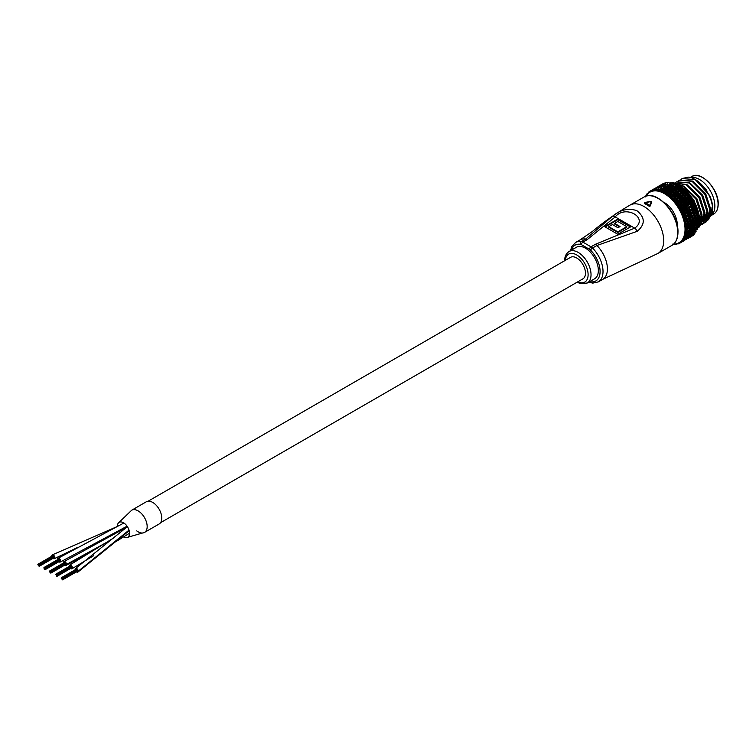 <?xml version="1.0" encoding="UTF-8"?>
<svg xmlns="http://www.w3.org/2000/svg" width="756" height="756" viewBox="0 0 756 756"><rect width="100%" height="100%" fill="white"/><g stroke="black" fill="none" stroke-linecap="round" stroke-linejoin="round"><path stroke-width="1.13" d="M70.573 568.493A2.173 1.257 -120 0 0 71.933 568.786A2.173 1.257 -120 0 0 72.387 567.841A2.173 1.257 -120 0 0 71.461 565.63A2.173 1.257 -120 0 0 69.769 565.034A2.173 1.257 -120 0 0 69.316 565.979A2.173 1.257 -120 0 0 69.344 566.367M64.723 565.11A2.173 1.257 -120 0 0 66.093 565.412A2.173 1.257 -120 0 0 66.537 564.43A2.173 1.257 -120 0 0 65.592 562.237A2.173 1.257 -120 0 0 63.92 561.651A2.173 1.257 -120 0 0 63.466 562.634A2.173 1.257 -120 0 0 63.495 562.993M76.422 571.867A2.173 1.257 -120 0 0 77.783 572.169A2.173 1.257 -120 0 0 78.237 571.177A2.173 1.257 -120 0 0 77.292 568.985A2.173 1.257 -120 0 0 75.619 568.408A2.173 1.257 -120 0 0 75.165 569.4A2.173 1.257 -120 0 0 75.194 569.74M136.713 530.873A12.824 7.399 -120 0 0 144.509 532.432L159.138 523.993A12.824 7.399 -120 0 0 161.784 518.125A12.824 7.399 -120 0 0 156.19 505.225A12.824 7.399 -120 0 0 146.314 501.786L131.695 510.224A12.824 7.399 -120 0 0 131.563 510.309A12.824 7.399 -120 0 1 131.695 510.224L118.352 523.039A8.599 4.971 -120 0 0 117.407 525.921A8.599 4.971 -120 0 0 117.407 526.469M147.165 526.563A12.824 7.399 -120 0 0 141.57 513.664A12.824 7.399 -120 0 0 131.695 510.224A12.824 7.399 -120 0 1 141.344 513.428A12.824 7.399 -120 0 1 147.155 525.987A12.824 7.399 -120 0 1 144.509 532.432L126.753 537.582A8.599 4.971 -120 0 0 129.559 533.623A8.599 4.971 -120 0 0 125.326 524.144A8.599 4.971 -120 0 0 118.352 523.039M118.465 530.844A8.599 4.971 -120 0 0 118.834 531.619M123.587 536.855A8.599 4.971 -120 0 0 126.753 537.582M58.873 561.736A2.173 1.257 -120 0 0 60.244 562.039A2.173 1.257 -120 0 0 60.688 560.961A2.173 1.257 -120 0 0 59.715 558.826A2.173 1.257 -120 0 0 58.07 558.278A2.173 1.257 -120 0 0 57.626 559.345A2.173 1.257 -120 0 0 57.645 559.61M53.024 558.363A2.173 1.257 -120 0 0 54.394 558.665A2.173 1.257 -120 0 0 54.838 557.786A2.173 1.257 -120 0 0 53.95 555.537A2.173 1.257 -120 0 0 52.221 554.904A2.173 1.257 -120 0 0 51.777 555.773A2.173 1.257 -120 0 0 51.795 556.236M160.546 522.698L582.904 278.851A12.408 7.163 -120 0 0 585.475 273.171A12.408 7.163 -120 0 0 580.06 260.688A12.408 7.163 -120 0 0 570.496 257.361L148.138 501.209M44.245 568.427L44.746 568.956L44.235 568.427M43.942 567.662L44.443 568.191L43.942 567.662M59.138 559.44L58.562 559.223M44.538 568.002L45.039 568.531L44.538 568.002M59.45 560.073L59.166 559.563M44.84 568.777L45.341 569.296L44.84 568.777M59.752 560.839L59.601 560.13M44.538 569.202L45.039 569.722L44.538 569.202M43.942 568.852L44.443 569.381L43.942 568.852M50.094 571.81L50.595 572.33L50.094 571.81M49.575 571.167L50.076 571.697L49.575 571.167M50.085 571.111L50.586 571.64L50.085 571.111M65.252 563.154L64.704 562.672M50.605 571.753L51.106 572.283L50.605 571.753M65.517 563.815L65.224 563.314M50.614 572.443L51.106 572.972L50.614 572.443M65.526 564.505L65.611 563.9M50.094 572.5L50.595 573.029L50.094 572.5M49.575 571.857L50.076 572.387L49.575 571.857M55.642 574.418L56.142 574.938L55.642 574.418M70.828 566.197L70.261 565.97M56.237 574.758L56.738 575.288L56.237 574.758M71.149 566.82L70.856 566.32M56.539 575.524L57.031 576.053L56.539 575.524M71.451 567.595L71.3 566.877M61.784 578.557L62.285 579.087L61.784 578.557M61.189 578.217L61.69 578.737L61.189 578.217M61.491 577.792L61.992 578.321L61.491 577.792M76.677 569.57L76.11 569.353M62.087 578.132L62.587 578.661L62.087 578.132M76.999 570.204L76.706 569.693M62.379 578.907L62.88 579.427L62.379 578.907M77.301 570.969L77.15 570.251M62.087 579.323L62.587 579.852L62.077 579.323M38.395 565.053L38.896 565.582L38.395 565.053M37.8 564.713L38.301 565.233L37.8 564.713M38.102 564.288L38.594 564.808L38.102 564.288M53.289 556.066L52.722 555.849M38.698 564.628L39.189 565.157L38.698 564.628M53.61 556.699L53.317 556.189M38.991 565.393L39.492 565.923L38.991 565.393M53.903 557.465L53.752 556.747M38.698 565.819L39.189 566.348L38.679 565.819M570.487 250.69L571.772 246.617L575.562 242.506A22.746 13.136 60 0 1 581.345 241.561L585.73 239.028L611.982 216.717C620.052 209.781 628.349 207.768 636.883 210.678C645.246 217.53 645.369 224.4 637.242 231.298L596.919 245.492A22.746 13.136 60 0 1 607.408 268.947A22.746 13.136 60 0 1 602.693 279.361L657.909 253.449L671.942 245.35A27.915 16.112 -120 0 0 677.726 232.574A27.915 16.112 -120 0 0 665.545 204.479A27.915 16.112 -120 0 0 644.036 197.004C655.717 188.849 678.822 213.22 677.971 232.234C677.896 238.546 675.892 242.922 671.942 245.35M598.346 270.468A18.191 10.508 -120 0 0 590.398 252.164A18.191 10.508 -120 0 0 576.374 247.288L569.07 251.502A18.191 10.508 60 0 1 583.093 256.378A18.191 10.508 60 0 1 591.031 274.693A18.191 10.508 60 0 1 587.261 283.018L594.575 278.803A18.191 10.508 -120 0 0 598.346 270.468M651.757 202.277L651.256 201.984L651.757 202.277L649.99 205.755L649.3 205.868A27.5 15.876 -120 0 0 644.462 203.071L644.462 203.581A27.915 16.112 60 0 1 649.3 206.369L649.99 206.303L651.757 202.277M595.397 244.292L634.681 228.142C649.224 217.964 625.401 204.224 615.223 216.915L587.251 239.595L582.867 242.118L591.003 246.825L595.397 244.292A6.199 3.582 60 0 1 596.919 245.492L592.534 248.025A22.746 13.136 60 0 1 603.023 271.48A22.746 13.136 60 0 1 598.308 281.894L602.693 279.361M617.784 219.07L630.948 226.658L617.784 234.256L604.63 226.658L617.784 219.07L617.784 219.675L605.15 226.97M611.982 216.717A6.199 3.969 -126.1 0 1 615.223 216.915L634.681 228.142A6.199 3.147 65.4 0 1 637.242 231.298M626.781 226.658L617.784 221.47L614.533 223.351L620.052 226.545L617.973 227.745L612.445 224.551L608.797 226.658L617.784 231.856L626.781 226.658L626.781 227.272L617.784 232.461L617.784 231.856M619.533 226.847L614.533 223.956L614.533 223.351M617.784 232.461L608.797 227.272L608.797 226.658M617.784 219.675L630.419 226.97M649.3 206.369L651.36 201.37L644.462 203.071M649.99 206.303L649.621 205.386A27.915 16.112 60 0 0 644.717 202.551M651.256 201.474L651.757 201.767L651.36 201.37M710.101 216.159L710.366 216.008A21.707 12.531 60 0 0 714.864 206.067A21.707 12.531 60 0 0 706.624 185.598A21.707 12.531 60 0 0 690.748 177.594A21.707 12.531 60 0 1 706.624 185.598A21.707 12.531 60 0 1 714.864 206.067A21.707 12.531 60 0 1 710.366 216.008L713.579 214.146A21.707 12.531 -120 0 0 718.077 204.214A21.707 12.531 -120 0 0 708.599 182.366A21.707 12.531 -120 0 0 691.872 176.545C700.661 170.194 718.909 189.17 718.2 204.044C718.124 208.958 716.584 212.332 713.579 214.146M708.504 216.764A21.707 12.531 60 0 1 707.389 216.963A21.707 12.531 60 0 0 708.504 216.764M704.724 216.887A21.707 12.531 60 0 0 706.236 217.019A21.707 12.531 60 0 1 704.724 216.887L706.614 215.781M712.662 208.807A22.746 13.136 60 0 1 709.818 217.085M709.364 217.539A22.746 13.136 60 0 1 706.765 219.145M706.312 219.297A22.746 13.136 60 0 1 705.244 219.542M704.819 219.599A22.746 13.136 60 0 1 704.223 219.646M703.912 219.656A22.746 13.136 60 0 1 703.42 219.646M702.929 219.618A22.746 13.136 60 0 1 701.691 219.448M701.37 219.382A22.746 13.136 60 0 1 700.68 219.212M695.331 179.597L709.563 195.417A22.746 13.136 60 0 1 712.672 208.174L712.672 209.469C712.332 200.727 708.722 192.544 701.842 184.899L694.944 179.588L682.177 178.567L680.958 179.408M699.962 220.497L701.114 220.818M701.417 220.884L702.107 221.007M702.466 221.054L703.193 221.121M703.231 221.121L705.65 220.932M705.934 220.865L708.155 219.911M708.57 219.637L712.672 209.469M663.626 202.173A18.191 10.508 60 0 1 677.291 224.891A18.191 10.508 60 0 1 677.263 225.789M662.728 186.6A28.737 16.594 60 0 1 664.326 186.619M664.524 186.637A28.737 16.594 60 0 1 692.789 224.551A28.737 16.594 60 0 1 691.182 232.754M699.442 224.901L701.521 216.301L696.021 199.225L683.244 186.335L677.215 184.209M699.404 225.241L701.889 216.093L696.38 199.008L683.613 186.127L676.431 183.878M699.158 226.035L704.45 214.609L698.941 197.533L686.174 184.653L674.428 183.122M699.158 225.987L700.037 225.553L704.809 214.402L699.309 197.325L686.533 184.436L674.371 183.103M701.247 224.683L702.598 224.069L707.37 212.927L701.87 195.842L689.094 182.961L676.327 181.941L675.108 182.791M701.407 224.541L702.967 223.861L707.739 212.71L702.23 195.634L689.463 182.754L676.507 181.837M704.167 223.001L705.518 222.387L710.29 211.236L704.79 194.16L692.014 181.27L679.247 180.259L678.028 181.1M704.327 222.859L705.887 222.169L710.659 211.028L705.159 193.942L692.383 181.062L679.436 180.155M699.527 225.08L701.039 224.759M699.659 224.891L701.199 224.608M699.546 223.322L700.264 223.407M700.519 223.436L702.22 223.417M702.447 223.398L703.968 223.067M699.82 223.096L700.368 223.171M700.632 223.2L702.352 223.228M702.589 223.209L704.12 222.916M711.273 212.521A19.647 11.34 60 0 1 710.593 213.268M709.534 214.09A19.647 11.34 60 0 1 709.336 214.213L707.654 215.186M674.862 189.879L674.465 189.605A29.975 17.312 60 0 1 674.862 189.879L675.325 190.899L676.261 189.416L675.099 189.491M664.118 192.156L664.392 191.75L663.673 191.92A29.975 17.312 60 0 1 664.118 192.156L664.42 193.659L665.856 192.147L667.406 191.807L667.992 190.909L665.856 192.147M678.066 189.832L678.633 188.887L677.13 189.132L676.573 190.068L678.066 189.832L678.387 191.032L679.776 188.783L678.633 188.887M666.338 193.46L666.612 193.026L665.894 193.177A29.975 17.312 60 0 1 666.338 193.46L666.575 195.029A29.153 16.83 -120 0 0 664.42 193.659L665.743 191.674L664.392 191.75M666.452 191.259L667.236 190.087L668.767 189.728L669.334 188.877L667.236 190.087M676.658 191.249A29.975 17.312 60 0 1 677.045 191.57L677.291 191.155L676.006 191.419L675.713 190.862L676.573 190.068M677.13 189.132L676.261 189.416L677.631 187.29L674.919 187.649L674.361 188.528L675.873 188.244L676.422 187.356M680.882 195.218A29.975 17.312 60 0 1 681.25 195.615L681.515 195.161L679.512 194.509L683.301 188.197L681.921 187.204A29.975 17.312 -120 0 0 681.591 186.959L679.72 185.655A29.975 17.312 -120 0 0 679.389 185.437L679.011 185.211A29.153 16.83 60 0 1 681.184 186.581A29.153 16.83 60 0 1 683.311 188.197A29.153 16.83 60 0 1 685.399 190.049L684.085 189.009A29.975 17.312 -120 0 0 683.764 188.726L683.301 188.197L680.636 188.584L680.079 189.539L681.572 189.331L682.139 188.367M670.988 191.07L671.555 190.153L670.033 190.465L669.457 191.372L670.988 191.07L671.394 192.232L668.673 192.61L668.068 193.564L669.618 193.271L670.203 192.317M667.406 191.807L667.898 192.912L669.457 191.372M668.673 192.61L667.898 192.912L669.23 190.852L667.992 190.909M670.033 190.465L671.054 189.217L671.753 190.314M678.803 193.12A29.975 17.312 60 0 1 679.19 193.489L679.436 193.054L677.442 192.591L680.079 189.539M680.636 188.584L679.776 188.783L681.175 186.581L678.434 186.968L677.886 187.875L679.389 187.62L679.946 186.704M678.434 186.968L677.631 187.29L679.389 185.437L677.499 184.351A29.975 17.312 -120 0 0 677.168 184.18L675.288 183.33A29.975 17.312 -120 0 0 674.957 183.198L673.114 182.583A29.975 17.312 -120 0 0 672.793 182.498L672.642 182.697M672.651 188.452L672.245 188.216A29.975 17.312 60 0 1 672.651 188.452L673.18 189.435L674.106 188.046L672.887 188.074M661.906 191.117L661.472 190.947A29.975 17.312 60 0 1 661.906 191.117L662.265 192.544L663.636 191.003L665.185 190.606L665.771 189.765L663.636 191.003M664.24 190.172L662.19 190.739M665.894 193.177L664.42 193.659A29.153 16.83 -120 0 0 662.265 192.544L665.034 189.085L666.556 188.669L667.132 187.875L665.034 189.085M674.919 187.649L674.106 188.046L675.467 186.042L672.698 186.43L672.141 187.252L674.201 186.071M674.465 189.605L673.53 189.34L674.361 188.528M667.822 189.246L665.771 189.765M665.185 190.606L665.743 191.674L668.597 188.121L669.599 189.104M675.873 188.244L676.261 189.416L677.886 187.875M670.43 187.28L670.033 187.101A29.975 17.312 60 0 1 670.43 187.28L671.016 188.235L671.952 186.93L670.667 186.93M659.733 190.37L659.308 190.257A29.975 17.312 60 0 1 659.733 190.37L660.139 191.703L661.453 190.143L662.984 189.68L663.579 188.905L661.453 190.143M662.058 189.369L660.016 190.021M663.673 191.92L662.265 192.544A29.153 16.83 -120 0 0 660.139 191.703L662.861 188.367L664.373 187.885L664.959 187.157L662.861 188.367M672.698 186.43L673.322 185.069L670.496 185.485L669.939 186.25L671.999 185.069M672.245 188.216L671.347 188.083L672.141 187.252M676.223 185.617L675.675 186.467L677.178 186.146L677.726 185.286L675.467 186.042L676.856 184.095L674.012 184.53L673.454 185.324L675.514 184.143M665.62 188.301L663.579 188.905M662.984 189.68L663.598 190.692L666.405 187.261L667.463 188.168M673.653 186.902L674.106 188.046L675.675 186.467M657.616 189.917L657.2 189.86A29.975 17.312 60 0 1 657.616 189.917L658.051 191.145L661.434 188.329L659.308 189.567M668.238 186.392L667.841 186.259A29.975 17.312 60 0 1 668.238 186.392L668.88 187.308L669.816 186.089L668.484 186.071M670.496 185.485L671.215 184.369L669.825 184.351L667.765 185.532L669.825 184.351M670.033 187.101L669.561 187.582L669.173 187.091L669.939 186.25M658.741 188.707L657.238 189.293L658.741 188.707L659.43 189.586L657.909 189.595M663.456 187.649L662.861 188.348L663.456 187.649M660.829 189.047L661.481 189.992L663.258 187.885M671.441 185.844L671.952 186.93L673.454 185.324M674.012 184.53L674.73 183.254L671.829 183.727L671.262 184.464L673.322 183.283M666.083 185.796L665.705 185.721A29.975 17.312 60 0 1 666.083 185.796L666.773 186.656L667.964 185.267M655.575 189.756L655.187 189.765A29.975 17.312 60 0 1 655.575 189.756L656.038 190.881L657.238 189.293M656.747 188.66L655.254 189.312L656.747 188.66L657.465 189.463L655.877 189.463M668.332 184.833L667.728 185.532L668.332 184.833M667.841 186.259L667.444 186.836L667.028 186.382L667.765 185.532M661.368 187.29L662.851 186.732L661.368 187.29M669.258 185.069L669.816 186.089L671.262 184.464M671.829 183.727L672.745 182.555M660.054 188.811L660.753 187.942M664.004 185.494L663.645 185.466A29.975 17.312 60 0 1 664.004 185.494L664.732 186.288L667.718 183.925L665.658 185.107M653.647 189.898L653.269 189.964A29.975 17.312 60 0 1 653.647 189.898L654.12 190.899L655.254 189.312M655.594 189.624L653.959 189.643M659.364 187.223L660.82 186.609L659.364 187.223M669.693 183.217L671.177 182.706L669.693 183.217M658.183 188.518L658.731 187.819M662.02 185.485L661.68 185.522A29.975 17.312 60 0 1 662.02 185.485L662.776 186.212L665.686 183.802L663.626 184.984M651.833 190.342L651.492 190.465A29.975 17.312 60 0 1 651.833 190.342L652.305 191.211L655.528 188.405L653.401 189.633M653.845 190.087L652.163 190.115M667.642 183.009L669.107 182.432L667.642 183.009M657.465 187.46L658.901 186.779L657.465 187.46M660.149 185.787L659.827 185.872A29.975 17.312 60 0 1 660.149 185.787L660.933 186.43L663.768 183.973L661.708 185.163M661.472 190.947L660.139 191.703A29.153 16.83 -120 0 0 658.051 191.145A29.153 16.83 -120 0 0 656.038 190.881A29.153 16.83 -120 0 0 654.12 190.899A29.153 16.83 -120 0 0 652.305 191.211A29.153 16.83 -120 0 0 650.632 191.807L650.519 190.871L649.858 191.259A29.975 17.312 60 0 1 650.018 191.164A29.975 17.312 60 0 1 650.169 191.07L650.519 190.871M652.4 189.803L653.808 189.019L652.4 189.803M665.686 183.094L667.132 182.451L665.686 183.094M655.698 187.998L657.106 187.252L655.698 187.998M658.419 186.382L658.117 186.515A29.975 17.312 60 0 1 658.419 186.382L659.204 186.93L659.912 185.636L661.972 184.445L659.912 185.636M645.596 196.91L646.021 195.284A29.975 17.312 60 0 1 646.219 194.944L647.108 193.678A29.975 17.312 60 0 1 647.344 193.385L647.75 193.838L648.393 192.326A29.975 17.312 60 0 1 648.667 192.09L649.035 191.92M650.103 191.164L652.239 189.926M648.667 192.09L649.102 192.695L649.858 191.259M663.853 183.481L665.271 182.782L663.853 183.481M654.753 188.433L655.433 188.036M656.18 188.027L654.082 188.82M656.652 188.424L656.567 187.45A29.975 17.312 60 0 1 656.614 187.412L657.777 187.771M658.117 186.515L658.117 187.45L658.268 186.401L660.3 185.22L658.967 186.004M658.23 186.458L659.638 185.617M648.705 192.345L650.065 191.448M657.673 187.242L657.625 187.724L656.832 187.261M662.162 184.162L663.551 183.396L662.162 184.162M663.579 183.339L663.097 183.613L663.579 183.339A29.975 17.312 -120 0 0 663.466 183.396A29.975 17.312 -120 0 0 663.409 183.434M656.784 187.45L658.126 186.6M659.922 185.494L661.982 184.303M675.146 244.197L674.834 244.49A29.975 17.312 60 0 1 674.437 244.49L672.812 244.046M677.064 244.027L676.743 244.282A29.975 17.312 60 0 1 676.374 244.349L674.834 244.49M678.86 243.555L678.529 243.782A29.975 17.312 60 0 1 678.179 243.914L676.544 243.715L676.743 244.282M679.795 242.893L678.33 243.63M673.681 244.075A29.153 16.83 -120 0 0 674.73 244.027A29.153 16.83 -120 0 0 676.544 243.715A29.153 16.83 -120 0 0 678.217 243.111L680.154 242.997A29.975 17.312 60 0 1 679.994 243.092A29.975 17.312 60 0 1 679.842 243.177L679.994 243.092M682.195 241.769L680.05 243.007M686.845 238.046L686.609 239.227A29.975 17.312 60 0 1 686.514 239.265L685.72 238.707M681.345 242.156L681.628 241.92A29.975 17.312 60 0 1 681.345 242.156L679.738 242.232L680.154 242.997M688.678 237.885L686.637 239.066M683.018 241.249L681.619 242.1L683.018 241.249M682.857 240.295L681.988 241.75M684.756 240.332L683.367 241.145L684.756 240.332M683.367 241.145L684.085 240.72M683.396 241.126L685.824 239.302M688.092 238.376L688.366 238.187A29.975 17.312 60 0 1 688.092 238.376L687.298 237.913L688.281 238.301L690.332 237.119L688.981 237.894M682.668 240.862L682.914 240.569A29.975 17.312 60 0 1 682.668 240.862L681.099 241.079L685.163 239.68L683.018 240.918M688.319 238.282L690.332 237.119M684.133 239.009L683.292 240.427M691.938 236.146L689.897 237.327M686.202 239.227L684.851 240.096L686.202 239.227M693.365 235.371A29.975 17.312 -120 0 0 693.45 235.324A29.975 17.312 -120 0 0 693.573 235.248L693.101 235.522M689.51 237.214L689.746 236.978A29.975 17.312 60 0 1 689.51 237.214L688.716 236.855L688.716 237.365L689.765 237.252L691.816 236.07L689.765 237.252M683.793 239.312L684 238.972A29.975 17.312 60 0 1 683.793 239.312L686.372 238.225L684.227 239.463M685.21 237.469L684.407 238.849M692.789 235.607L691.466 236.42L692.789 235.607M687.459 237.847L686.155 238.773L687.459 237.847M690.729 235.787L690.937 235.503A29.975 17.312 60 0 1 690.729 235.787L689.954 235.522L690.001 236.061L691.069 235.929L693.12 234.747L691.069 235.929M684.719 237.507L684.879 237.129A29.975 17.312 60 0 1 684.719 237.507L683.254 238.017L686.108 237.526L687.374 236.524L685.229 237.762M686.505 236.741L686.079 235.702L685.305 237.025M694.14 234.36L692.855 235.229L694.14 234.36M688.527 236.212L687.261 237.195L688.527 236.212M686.382 237.308L687.261 237.195M691.759 234.105L691.92 233.774A29.975 17.312 60 0 1 691.759 234.105L694.225 233.169L692.175 234.351M685.427 235.494L685.541 235.059A29.975 17.312 60 0 1 685.427 235.494L684.029 236.137L686.949 235.636L688.168 234.587L686.023 235.834M687.251 234.757L686.75 233.717L685.985 234.984M695.312 232.857L694.065 233.774L695.312 232.857M689.377 234.341L688.168 235.371L689.377 234.341M687.062 235.541L688.168 235.371M692.572 232.186L692.694 231.818A29.975 17.312 60 0 1 692.572 232.186L691.844 232.139L691.986 232.706L693.932 232.338L695.123 231.355L693.072 232.527M685.909 233.273L685.985 232.801A29.975 17.312 60 0 1 685.909 233.273L684.586 234.048L687.573 233.538L688.744 232.442L686.599 233.689M687.771 232.574L687.195 231.534L686.448 232.744M694.254 231.525L693.743 230.523L693.072 231.752M696.267 231.1L695.066 232.073L696.267 231.1M690.02 232.253L688.848 233.33L690.946 232.111L690.02 232.253L689.425 231.241L688.744 232.442M678.529 243.782L678.217 243.111A29.153 16.83 -120 0 0 679.738 242.232A29.153 16.83 -120 0 0 681.099 241.079A29.153 16.83 -120 0 0 682.281 239.671A29.153 16.83 -120 0 0 683.254 238.017A29.153 16.83 -120 0 0 684.029 236.137A29.153 16.83 -120 0 0 684.586 234.048L687.573 233.538M693.157 230.06L693.243 229.654A29.975 17.312 60 0 1 693.157 230.06L692.468 230.126L692.657 230.693L694.669 230.344L695.813 229.304L693.762 230.486M686.164 230.873L686.684 230.334L686.193 230.372A29.975 17.312 60 0 1 686.164 230.873L684.927 231.79L687.969 231.241L689.085 230.107L686.949 231.355M688.073 230.202L687.421 229.191L686.684 230.334M694.896 229.437L694.292 228.435L693.649 229.607M697.013 229.115L695.86 230.136L697.911 228.964L697.013 229.115L696.484 228.095L695.813 229.304M690.426 229.975L689.311 231.081L691.409 229.871L690.426 229.975L689.755 228.983L689.085 230.107M687.969 231.241L689.311 231.081M692.694 231.818L692.288 230.788L695.86 230.136M697.363 227.877L698.478 226.819L697.542 226.932L696.437 227.991L697.363 227.877L696.484 228.095L698.894 227.66A29.975 17.312 -120 0 0 698.979 227.339L699.376 225.43A29.975 17.312 -120 0 0 699.423 225.08L699.621 223.029A29.975 17.312 -120 0 0 699.64 222.651L699.64 220.478A29.975 17.312 -120 0 0 699.621 220.081L699.536 218.361A29.153 16.83 60 0 1 699.659 220.903A29.153 16.83 60 0 1 699.659 221.347M693.526 227.745L693.573 227.31A29.975 17.312 60 0 1 693.526 227.745L692.883 227.915L693.11 228.482L695.17 228.142L696.267 227.065L694.216 228.246M686.193 228.321L686.684 227.764L686.164 227.802A29.975 17.312 60 0 1 686.193 228.321L685.04 229.361L688.13 228.784L689.198 227.613L688.13 227.679L687.062 228.86M688.13 227.679L687.421 226.696L686.684 227.764M695.303 227.159L694.632 226.167L693.989 227.272M690.606 227.528L689.538 228.671L691.636 227.452L690.606 227.528L689.869 226.554L689.198 227.613M688.13 228.784L689.538 228.671M697.542 226.932L696.938 225.912L696.267 227.065M695.17 228.142L696.437 227.991M693.658 225.269L693.658 224.806A29.975 17.312 60 0 1 693.658 225.269L693.337 226.101L695.454 225.761L696.503 224.655L694.452 225.827M685.975 225.647L686.448 225.09L685.909 225.108A29.975 17.312 60 0 1 685.975 225.647L684.927 226.809L688.064 226.186L689.085 224.986L687.969 225.033L686.949 226.233M687.969 225.033L687.195 224.088L686.448 225.09M695.482 224.712L694.745 223.738L694.102 224.787M697.835 224.56L696.777 225.666L698.827 224.494L697.835 224.56L697.155 223.568L696.503 224.655M690.559 224.938L689.538 226.11L690.615 226.053L691.636 224.891L690.559 224.938L689.755 224.003L689.085 224.986M688.064 226.186L687.421 226.696L689.538 226.11M695.454 225.761L696.777 225.666M693.564 222.651L693.526 222.169A29.975 17.312 60 0 1 693.564 222.651L693.328 223.578L695.501 223.228L696.503 222.084L695.435 222.122L694.443 223.266M685.541 222.888L685.985 222.311L685.427 222.321A29.975 17.312 60 0 1 685.541 222.888L684.586 224.154L687.762 223.474L688.735 222.255L687.573 222.283L686.599 223.502M687.573 222.283L686.741 221.395L685.985 222.311M685.541 235.059L684.586 234.048A29.153 16.83 -120 0 0 684.927 231.79A29.153 16.83 -120 0 0 685.04 229.361A29.153 16.83 -120 0 0 684.927 226.809A29.153 16.83 -120 0 0 684.586 224.154L686.741 221.395L690.011 220.629L690.937 219.438L689.765 219.438L688.839 220.648M695.435 222.122L694.632 221.187L693.989 222.16M697.901 222.037L696.89 223.171L698.941 221.999L697.901 222.037L697.155 221.073L696.503 222.084M690.275 222.226L689.302 223.426L690.426 223.389L691.4 222.207L689.415 221.338L688.735 222.255M687.762 223.474L687.195 224.088L689.302 223.426M695.501 223.228L694.745 223.738L696.89 223.171M693.233 219.93L693.639 219.42L693.157 219.429A29.975 17.312 60 0 1 693.233 219.93L693.101 220.932L695.312 220.563L696.267 219.401L695.151 219.41L694.206 220.582M684.879 220.062L685.295 219.476L684.719 219.486A29.975 17.312 60 0 1 684.879 220.062L684.029 221.423L687.242 220.676L688.158 219.448L686.949 219.457L686.023 220.695M686.949 219.457L686.07 218.635L685.295 219.476M685.909 225.108L684.586 224.154A29.153 16.83 -120 0 0 684.029 221.423L686.07 218.635L689.368 217.813L690.247 216.603L689.028 216.603L688.149 217.813M695.151 219.41L694.292 218.531L693.639 219.42M697.731 219.391L696.777 220.544L697.854 220.516L698.827 219.372L697.731 219.391L696.928 218.465L696.267 219.401M689.765 219.438L688.858 218.616L688.158 219.448M687.242 220.676L688.858 218.616L690.993 217.804L690.937 219.438M695.312 220.563L694.632 221.187L696.777 220.544M697.552 217.813L698.478 216.641L697.334 216.641L696.427 217.813L697.552 217.813L696.928 218.465L699.536 218.361L699.423 217.804A29.975 17.312 -120 0 0 699.366 217.388L699.196 215.706A29.153 16.83 60 0 1 699.546 218.352L698.827 219.372M692.685 217.123L693.063 216.613L692.553 216.613A29.975 17.312 60 0 1 692.685 217.123L693.063 216.613M683.991 217.199L684.397 216.613L683.793 216.622A29.975 17.312 60 0 1 683.991 217.199L683.254 218.654L686.486 217.832L687.365 216.603L686.108 216.603L685.229 217.851M694.641 216.622L693.743 217.804L694.896 217.804L695.803 216.632L693.725 215.8L695.813 213.012L693.904 213.787L693.063 214.978L694.254 214.987L695.114 213.797M686.108 216.603L685.191 215.857L684.397 216.613M685.427 222.321L684.029 221.423A29.153 16.83 -120 0 0 683.254 218.654L685.191 215.857L688.518 214.95L689.349 213.74L688.083 213.74L687.251 214.959M693.157 219.429L692.458 218.56L693.743 217.804M692.638 218.201L692.279 217.69M689.028 216.603L688.083 215.838L687.365 216.603M686.486 217.832L688.083 215.838L690.19 214.959L690.993 217.804M695.87 216.547L698.638 212.975A29.153 16.83 60 0 1 699.205 215.696L698.969 215.035A29.975 17.312 -120 0 0 698.884 214.609L698.298 212.2A29.975 17.312 -120 0 0 698.185 211.774L697.864 210.206A29.153 16.83 60 0 1 698.648 212.965L697.901 213.835L696.711 213.816L695.851 215.006L697.023 215.016L697.901 213.835M694.896 217.804L694.292 218.531L696.427 217.813M697.334 216.641L696.484 215.762L698.969 215.035M691.901 214.279L692.26 213.768L691.74 213.759A29.975 17.312 60 0 1 691.901 214.279L692.26 213.768M682.904 214.335L683.282 213.759L682.659 213.768A29.975 17.312 60 0 1 682.904 214.335L682.281 215.866L685.522 214.969L686.353 213.74L685.049 213.74L684.218 214.987M685.049 213.74L684.114 213.069L683.282 213.759M684.719 219.486L683.254 218.654A29.153 16.83 -120 0 0 682.281 215.866L684.114 213.069L687.45 212.086L688.234 210.886L686.93 210.886L686.136 212.096M693.904 213.787L692.95 213.022L694.934 210.225L692.959 210.924L692.156 212.115L693.403 212.124L694.206 210.933M692.553 216.613L691.825 215.819L693.063 214.978M691.967 215.403L691.579 214.931M688.083 213.74L687.1 213.05L686.353 213.74M685.522 214.969L687.1 213.05L689.188 212.086L690.19 214.959M694.254 214.987L693.725 215.8L695.851 215.006M696.711 213.816L695.813 213.012L697.864 210.206L697.41 209.346A29.975 17.312 -120 0 0 697.259 208.911L696.881 207.418A29.153 16.83 60 0 1 697.873 210.196L695.87 210.962L695.048 212.152L696.276 212.171L697.108 210.981M690.918 211.415L691.258 210.905L690.71 210.896A29.975 17.312 60 0 1 690.918 211.415L691.258 210.905M681.619 211.51L681.978 210.933L681.336 210.943A29.975 17.312 60 0 1 681.619 211.51L681.099 213.097L684.36 212.115L685.144 210.886L683.802 210.905L683.008 212.134M683.802 210.905L682.848 210.329L681.978 210.933M683.793 216.622L682.281 215.866A29.153 16.83 -120 0 0 681.099 213.097L682.848 210.329L686.183 209.251L686.93 208.061L685.579 208.07L684.832 209.27M692.959 210.924L691.967 210.244L693.847 207.446L691.806 208.07L691.041 209.251L692.326 209.261L693.101 208.08M691.74 213.759L691.069 212.587L692.156 212.115M686.93 210.886L685.919 210.281L685.144 210.886M684.36 212.115L684.114 213.069L685.919 210.281L687.969 209.242L689.188 212.086M693.403 212.124L692.95 213.022L695.048 212.152M695.87 210.962L694.934 210.225L696.881 207.418L696.314 206.482A29.975 17.312 -120 0 0 696.134 206.057L695.709 204.649A29.153 16.83 60 0 1 696.89 207.409L694.821 208.098L694.046 209.289L695.303 209.308L696.096 208.117M689.718 208.561L690.048 208.051L689.481 208.051A29.975 17.312 60 0 1 689.718 208.561L690.048 208.051M680.154 208.741L680.495 208.174L679.833 208.193A29.975 17.312 60 0 1 680.154 208.741L679.738 210.376L682.999 209.308L683.745 208.089L682.366 208.117L681.61 209.336M682.366 208.117L681.402 207.645L680.495 208.174M682.659 213.768L681.099 213.097A29.153 16.83 -120 0 0 679.738 210.376L681.402 207.645L684.728 206.473L685.446 205.292L684.057 205.32L683.348 206.511M691.806 208.07L690.795 207.475L692.581 204.696L690.455 205.254L689.737 206.426L691.069 206.426L691.797 205.254M690.71 210.896L689.973 209.762L691.041 209.251M685.579 208.07L684.558 207.569L683.745 208.089M682.999 209.308L682.848 210.329L684.558 207.569L686.571 206.445L687.969 209.242M692.326 209.261L691.967 210.244L694.046 209.289M694.821 208.098L693.847 207.446L695.709 204.649L695.029 203.657A29.975 17.312 -120 0 0 694.821 203.232L693.554 200.888A29.975 17.312 -120 0 0 693.318 200.482L692.817 199.282A29.153 16.83 60 0 1 694.348 201.918A29.153 16.83 60 0 1 695.709 204.64L693.564 205.263L692.827 206.435L694.14 206.454L694.887 205.273M688.338 205.764L688.65 205.254L688.073 205.263A29.975 17.312 60 0 1 688.338 205.764L688.65 205.254M678.519 206.057L678.85 205.509L678.17 205.537A29.975 17.312 60 0 1 678.519 206.057L678.217 207.739L681.468 206.568L682.177 205.377L680.759 205.424L680.041 206.624M680.759 205.424L678.85 205.509M681.336 210.943L679.738 210.376A29.153 16.83 -120 0 0 678.217 207.739L679.795 205.046L683.112 203.789L683.793 202.627L682.375 202.684L681.695 203.846M690.455 205.254L689.434 204.753L691.135 202.013L688.933 202.504L688.253 203.666L689.614 203.647L690.304 202.495M689.481 208.051L688.688 206.983L689.737 206.426M684.057 205.32L682.177 205.377M681.468 206.568L681.402 207.645L683.037 204.923L685.229 203.723L686.571 206.445M691.069 206.426L690.795 207.475L692.827 206.435M693.564 205.263L692.581 204.696L694.348 201.928L692.137 202.476L691.438 203.647L692.779 203.647L693.488 202.476M686.788 203.033L687.072 202.542L686.486 202.551A29.975 17.312 60 0 1 686.788 203.033L686.779 203.95L687.903 202.107L687.072 202.542M676.733 203.506L677.055 202.967L676.365 203.014A29.975 17.312 60 0 1 676.733 203.506L676.544 205.197L679.767 203.931L680.447 202.769L679.001 202.844L678.321 204.016M679.001 202.844L677.055 202.967M679.833 208.193L678.217 207.739A29.153 16.83 -120 0 0 676.544 205.197L678.047 202.58L679.899 201.304L681.345 201.219L681.997 200.085L680.551 200.17L679.899 201.304M688.933 202.504L687.903 202.107L689.529 199.423L687.251 199.867L686.599 201.001L687.998 200.964L688.659 199.83M688.073 205.263L687.223 204.262L688.253 203.666M682.375 202.684L680.447 202.769M679.767 203.931L679.795 205.046L681.354 202.391L683.509 201.115L685.002 203.733M689.614 203.647L689.434 204.753L691.438 203.647M692.137 202.476L691.135 202.013L692.817 199.282L691.92 198.214A29.975 17.312 -120 0 0 691.655 197.826L691.135 196.749A29.153 16.83 60 0 1 692.827 199.282L690.53 199.782L689.859 200.926L691.249 200.907L691.92 199.754M685.068 200.416L685.352 199.934L684.747 199.962A29.975 17.312 60 0 1 685.068 200.416L685.153 201.379L686.221 199.575L685.352 199.934M674.824 201.096L675.127 200.576L674.428 200.633A29.975 17.312 60 0 1 674.824 201.096L674.73 202.797L676.459 201.54L677.934 201.436L678.586 200.302L677.111 200.406L676.459 201.54M677.111 200.406L675.127 200.576M678.17 205.537L676.544 205.197A29.153 16.83 -120 0 0 674.73 202.797L676.185 200.255L677.971 198.913L679.446 198.8L680.069 197.703L678.605 197.817L677.971 198.913M687.251 199.867L686.221 199.575L687.78 196.947L685.427 197.354L684.804 198.459L686.231 198.393L686.864 197.288M686.486 202.551L685.597 201.635L686.599 201.001M680.551 200.17L678.586 200.302M677.934 201.436L678.047 202.58L679.549 199.99L681.647 198.639L683.282 201.124M687.998 200.964L687.903 202.107L689.859 200.926M690.53 199.782L689.529 199.423L691.135 196.749L690.133 195.662A29.975 17.312 -120 0 0 689.85 195.294L689.33 194.339A29.153 16.83 60 0 1 691.145 196.74L688.773 197.203L688.14 198.318L689.548 198.27L690.19 197.146M683.226 197.94L683.49 197.467L682.876 197.505A29.975 17.312 60 0 1 683.226 197.94L683.386 198.932L684.416 197.174L683.49 197.467M672.812 198.866L673.105 198.365L672.396 198.441A29.975 17.312 60 0 1 672.812 198.866L672.812 200.557L674.475 199.244L675.987 199.093L676.611 197.996L675.117 198.148L674.475 199.244M675.117 198.148L673.105 198.365M676.365 203.014L674.73 202.797A29.153 16.83 -120 0 0 672.812 200.557L674.21 198.1L675.949 196.702L677.442 196.541L678.047 195.492L676.554 195.653L675.949 196.702M685.427 197.354L684.416 197.174L685.909 194.623L683.481 195.001L682.876 196.069L684.331 195.974L684.936 194.897M684.747 199.962L683.821 199.13L684.804 198.459M678.605 197.817L676.611 197.996M675.987 199.093L676.185 200.255L677.622 197.751L679.672 196.333L681.421 198.658M686.231 198.393L686.221 199.575L688.14 198.318M688.773 197.203L687.78 196.947L689.33 194.339L688.215 193.262A29.975 17.312 -120 0 0 687.922 192.912L687.402 192.1A29.153 16.83 60 0 1 689.34 194.339L686.883 194.764L686.278 195.851L687.714 195.776L688.329 194.679M670.704 196.834L670.988 196.352L670.279 196.456A29.975 17.312 60 0 1 670.704 196.834L670.789 198.497L672.405 197.127L673.927 196.938L674.541 195.88L673.029 196.078L672.405 197.127M673.029 196.078L670.988 196.352M674.428 200.633L672.812 200.557A29.153 16.83 -120 0 0 670.789 198.497L672.16 196.144L673.832 194.698L675.344 194.49L675.93 193.479L674.428 193.687L673.832 194.698M682.876 197.505L682.11 197.354L681.25 195.615M681.496 196.636L682.488 194.935L681.515 195.161M683.481 195.001L682.488 194.935L683.944 192.478L681.43 192.837L680.854 193.857L682.328 193.716L682.914 192.685M681.931 196.777L682.876 196.069M676.554 195.653L674.541 195.88M673.927 196.938L674.21 198.1L675.609 195.691L677.603 194.216L679.436 196.352M684.331 195.974L684.416 197.174L686.278 195.851M686.883 194.764L685.909 194.623L687.402 192.1L686.193 191.032A29.975 17.312 -120 0 0 685.881 190.72L686.193 191.032M670.874 194.226L670.26 195.228L671.8 194.991L672.396 193.98L668.096 194.689A29.975 17.312 60 0 1 668.54 195.029L668.824 194.566M668.54 195.029L668.71 196.654L670.26 195.228M672.396 198.441L670.789 198.497A29.153 16.83 -120 0 0 668.71 196.654L671.668 192.912L673.19 192.657L673.766 191.693L672.245 191.948L671.668 192.912M679.512 194.509L679.19 193.489M681.43 192.837L679.436 193.054M679.928 194.594L680.854 193.857M684.879 192.506L684.293 193.545L685.758 193.432L686.353 192.374L683.944 192.478L685.39 190.049A29.153 16.83 60 0 1 687.412 192.1L686.353 192.374M674.428 193.687L672.396 193.98M671.8 194.991L672.16 196.144L675.221 192.345L676.025 193.479M682.328 193.716L682.488 194.935L684.293 193.545M682.791 190.436L682.224 191.438L683.707 191.277L684.284 190.266L679.304 190.871L678.737 191.854L680.23 191.665L680.797 190.673L684.085 189.009M670.279 196.456L668.71 196.654A29.153 16.83 -120 0 0 666.575 195.029L668.068 193.564M668.096 194.689L666.575 195.029L667.898 192.912L666.612 193.026M672.245 191.948L671.394 192.232L673.265 190.635L673.908 191.778M669.618 193.271L670.043 194.415L672.358 190.692L673.029 190.682M677.442 192.591L677.045 191.57M679.304 190.871L677.291 191.155M677.848 192.619L678.737 191.854M680.23 191.665L680.476 192.874L682.224 191.438M701.407 219.079L699.621 223.029M679.19 185.749L679.72 185.655M664.959 187.157L666.405 187.261M664.505 186.609A29.975 17.312 60 0 0 664.354 186.581L665.356 187.516M662.426 186.326A29.975 17.312 60 0 0 662.294 186.316L663.314 187.138M658.051 191.145L659.308 190.257M660.451 186.345A29.975 17.312 60 0 0 660.319 186.354L661.358 187.063M656.038 190.881L657.2 189.86M658.58 186.656A29.975 17.312 60 0 0 658.467 186.685L659.506 187.271M654.12 190.899L655.187 189.765M652.305 191.211L653.269 189.964M646.011 196.135A29.153 16.83 -120 0 1 646.569 195.256A29.153 16.83 -120 0 1 647.75 193.838A29.153 16.83 -120 0 1 649.102 192.695A29.153 16.83 -120 0 1 650.632 191.807L651.492 190.465M688.215 237.894L688.121 237.989A29.975 17.312 60 0 0 688.215 237.894L688.14 236.798M689.406 236.43L689.34 236.543A29.975 17.312 60 0 0 689.406 236.43L689.245 235.296M681.099 241.079L681.628 241.92M690.408 234.719L690.351 234.842A29.975 17.312 60 0 0 690.408 234.719L690.152 233.547M682.281 239.671L682.914 240.569M691.192 232.782L691.145 232.914A29.975 17.312 60 0 0 691.192 232.782L690.842 231.591M683.254 238.017L684 238.972M691.324 229.437L691.759 230.627L690.993 231.005L690.946 232.111M684.029 236.137L684.879 237.129M691.579 227.112L692.099 228.284L691.409 229.871M691.608 224.636L692.203 225.789L691.636 227.452M690.285 230.967L684.927 231.79L685.985 232.801M691.409 222.037L692.09 223.341L691.636 224.891M690.568 228.586L685.04 229.361L686.193 230.372M690.984 219.353L691.749 220.61L691.4 222.207M690.615 226.053L684.927 226.809L686.164 227.802M675.93 193.479L677.367 194.245M673.766 191.693L675.221 192.345M669.334 188.877L670.818 189.265M711.935 207.758A21.707 12.531 60 0 1 710.451 214.515M709.988 215.28A21.707 12.531 60 0 1 709.374 216.093M708.296 217.114A21.707 12.531 60 0 1 707.446 217.69A21.707 12.531 60 0 1 707.181 217.832M706.832 218.011A21.707 12.531 60 0 1 706.17 218.276M705.584 218.446A21.707 12.531 60 0 1 704.46 218.654M703.307 218.711A21.707 12.531 60 0 1 701.804 218.578L703.685 217.473M698.724 181.865L706.312 189.898M701.842 184.899A24.806 14.326 -120 0 0 695.123 179.474A24.806 14.326 -120 0 0 688.414 177.14L682.356 178.463M665.705 185.721L665.384 186.382L664.949 185.967M663.645 185.466L663.399 186.212L662.955 185.844M661.68 185.522L661.509 186.335L661.065 186.014M659.827 185.872L659.742 186.751L659.298 186.486M686.817 239.123L686.807 238.197L687.261 238.405M688.366 238.187L688.716 237.365M689.746 236.978L690.001 236.061M690.937 235.503L691.097 234.502M691.92 233.774L691.986 232.706M693.243 229.654L693.11 228.482M693.573 227.31L693.337 226.101M693.658 224.806L693.328 223.578M693.526 222.169L693.101 220.932M691.107 232.924A28.737 16.594 60 0 1 690.322 234.332M671.555 190.153L672.358 190.692M690.36 233.018L690.266 234.152M689.51 234.823L689.359 235.976M688.461 236.392L688.253 237.554M687.223 237.715L686.949 238.877M657.106 187.252L658.249 187.592M658.901 186.779L660.007 187.176M660.82 186.609L661.897 187.044M662.851 186.732L663.881 187.214M667.132 187.875L668.691 187.998A29.975 17.312 60 0 1 668.843 188.064M685.881 190.72L685.39 190.049L684.284 190.266M699.65 220.431L701.152 220.657M701.464 220.676L702.333 220.667M702.806 220.629L703.666 220.487M704.526 220.242L706.463 219.183M706.879 218.834L709.988 209.582L709.525 205.509M699.64 222.34L700.746 222.179M701.606 221.924L703.534 220.875M703.949 220.525L707.068 211.274L706.605 207.201M699.583 223.218L700.614 222.557M701.029 222.217L704.138 212.965L703.675 208.883M699.65 221.971L701.218 214.647L700.755 210.574M701.436 218.777L699.64 219.816L701.247 220.166M701.568 220.204L702.589 220.261M703.071 220.242L703.77 220.176M704.847 219.949L706.038 219.486M706.416 219.287L705.679 219.703M706.803 219.042L710.177 214.014M710.659 211.245L710.725 209.166L705.679 193.64L693.025 181.421M699.65 221.943L700.84 221.867M701.927 221.64L703.118 221.177M703.486 220.969L702.759 221.395M703.874 220.733L707.247 215.706M707.739 212.937L707.796 210.848L702.759 195.331L690.096 183.113M699.602 223.124L700.188 222.859M700.566 222.661L699.829 223.086M700.954 222.415L704.327 217.397M704.819 214.619L704.875 212.54L699.829 197.023L687.176 184.804M701.889 216.31L701.946 214.231L696.909 198.705L684.256 186.486M698.913 214.137L693.989 200.397L688.848 193.744M670.61 183.387L671.215 184.369L672.594 182.754M666.556 188.669L667.075 189.747L668.058 188.405M668.767 189.728L669.23 190.852L670.203 189.416M673.19 192.657L673.52 193.848L674.503 192.222M675.344 194.49L675.609 195.691L676.611 193.99M677.442 196.541L677.622 197.751L678.652 195.974M679.446 198.8L679.549 199.99L680.608 198.148M681.345 201.219L681.354 202.391L682.47 200.491M683.112 203.789L683.037 204.923L684.199 202.986M684.728 206.473L684.558 207.569L685.777 205.594M686.183 209.251L685.919 210.281L687.204 208.287M687.45 212.086L688.442 211.037M688.518 214.95L689.5 213.825M689.368 217.813L690.351 216.603M690.011 220.629L689.415 221.338L691.57 220.61M690.426 223.389L689.755 224.003L691.92 223.341M691.598 226.431L689.869 226.554L692.033 225.968M691.409 228.803L689.755 228.983L691.92 228.463M690.993 231.005L691.579 230.797M664.373 187.885L664.949 188.905L665.942 187.668M672.764 184.029L673.322 185.069L674.768 183.472M674.957 184.946L675.467 186.042L676.97 184.473M677.178 186.146L677.631 187.29L679.011 185.211L677.726 185.286M679.389 187.62L679.776 188.783L681.402 187.29M681.572 189.331L681.884 190.521L685.39 190.049M683.707 191.277L683.944 192.478L685.683 191.079M685.758 193.432L685.909 194.623L687.705 193.29M687.714 195.776L687.78 196.947L689.633 195.681M689.548 198.27L689.529 199.423L691.428 198.223M691.249 200.907L691.135 202.013L693.072 200.888M692.779 203.647L692.581 204.696L694.566 203.647M694.14 206.454L693.847 207.446L695.87 206.473M695.303 209.308L694.934 210.225L696.975 209.336M696.276 212.171L695.813 213.012L697.882 212.2M697.023 215.016L696.484 215.762L699.196 215.706L698.478 216.641M692.458 218.56L699.035 217.804M697.854 220.516L697.155 221.073L699.272 220.487M692.874 221.253L699.65 220.922L698.941 221.999M697.92 223.124L699.272 223.048M693.063 223.842L699.546 223.341L698.827 224.494M697.76 225.581L699.035 225.468M693.025 226.309L699.205 225.609L698.478 226.819M692.77 228.633L698.582 227.707M680.863 190.673L681.884 190.521M678.113 193.186L687.402 192.1M680.154 195.171L689.33 194.339M668.71 196.654L678.085 195.398M682.11 197.354L691.135 196.749M670.789 198.497L680.069 197.524M683.963 199.697L692.817 199.282M672.812 200.557L681.959 199.83M685.683 202.192L694.348 201.928M674.73 202.797L683.717 202.277M687.27 204.8L695.709 204.649M676.544 205.197L685.352 204.857M688.688 207.503L696.881 207.418M678.217 207.739L686.817 207.522M689.926 210.253L697.864 210.206M679.738 210.376L688.111 210.262M690.975 213.031L698.638 212.975M681.099 213.097L689.217 213.041M691.825 215.819L696.484 215.762M682.281 215.866L690.124 215.829M683.254 218.654L690.823 218.588M684.029 221.423L691.305 221.3M684.586 224.154L691.57 223.918M688.31 233.443L688.801 233.339M682.829 188.282L683.301 188.197M106.766 542.298L66.537 564.43M129.04 530.117L78.237 571.177M644.036 197.004L630.003 205.103A27.915 16.112 60 0 1 643.951 206.492A27.915 16.112 60 0 1 663.692 240.673A27.915 16.112 60 0 1 657.909 253.449M577.754 281.827A16.131 9.308 -120 0 0 588.111 274.693A16.131 9.308 -120 0 0 577.225 255.254A16.131 9.308 -120 0 0 565.346 260.338M589.661 281.638A20.677 11.935 -120 0 0 600.094 271.48A20.677 11.935 -120 0 0 590.559 250.151A2.07 0.699 -44.8 0 1 592.534 248.025A6.199 3.582 60 0 0 591.003 246.825A2.07 1.191 120 0 0 589.548 249.357L581.402 244.651A4.139 2.391 -120 0 0 580.391 244.282A20.677 11.935 -120 0 0 571.47 250.123M575.562 242.506L579.956 239.973A22.746 13.136 60 0 1 585.73 239.028A6.199 3.582 -120 0 1 587.251 239.595M590.559 250.151A4.139 2.391 -120 0 0 589.548 249.357M580.391 244.282A2.07 1.531 -81.5 0 1 581.345 241.561A6.199 3.582 60 0 1 582.867 242.118A2.07 1.191 120 0 0 581.402 244.651M702.872 177.707A21.3 12.294 60 0 1 718.077 203.874M129.569 533.197L116.159 541.485M93.706 555.651L71.962 568.777M113.778 537.875L69.788 565.015M126.243 527.527L63.939 561.642M98.507 547.524L66.112 565.403M127.405 526.658L75.638 568.399M129.21 530.703L77.811 572.15M123.88 522.991L58.07 558.278M127.084 526.185L60.244 562.039M117.709 526.327L52.221 554.904M127.348 526.582L119.817 530.126M78.161 547.174L54.394 558.665M44.028 567.472L58.656 559.034M45.039 568.531L59.658 560.092M44.632 567.813L59.252 559.374M45.341 569.296L59.96 560.857M45.039 569.722L59.658 561.283M49.66 570.978L64.279 562.54M50.17 570.922L64.789 562.483M51.106 572.283L65.725 563.834M50.69 571.564L65.309 563.125M51.106 572.972L65.734 564.534M55.727 574.229L70.346 565.781M56.738 575.288L71.357 566.849M56.322 574.569L70.941 566.131M57.031 576.053L71.659 567.614M56.738 576.478L71.357 568.039M61.576 577.603L76.195 569.164M62.587 578.661L77.207 570.222M62.172 577.943L76.791 569.504M62.88 579.427L77.499 570.988M62.587 579.852L77.207 571.413M38.187 564.099L52.807 555.651M39.189 565.157L53.818 556.718M38.783 564.439L53.402 556M39.492 565.923L54.111 557.484M39.189 566.348L53.818 557.909M569.07 251.502C566.083 253.534 564.628 256.586 564.694 260.678L564.694 260.716M588.688 282.196L592.836 283.122L598.308 281.894M630.003 205.103C616.414 213.069 603.883 221.848 592.411 231.44L579.956 239.973M651.776 202.211L651.294 201.304L644.67 202.495L644.339 203.44M577.102 282.205L580.617 283.689L587.261 283.018M690.275 177.471L691.872 176.545M650.018 191.164L650.5 190.881M707.446 217.69L708.211 217.246M708.948 216.83L709.742 216.367M697.779 227.858L698.799 227.679M689.614 233.198L688.31 233.434"/></g></svg>
